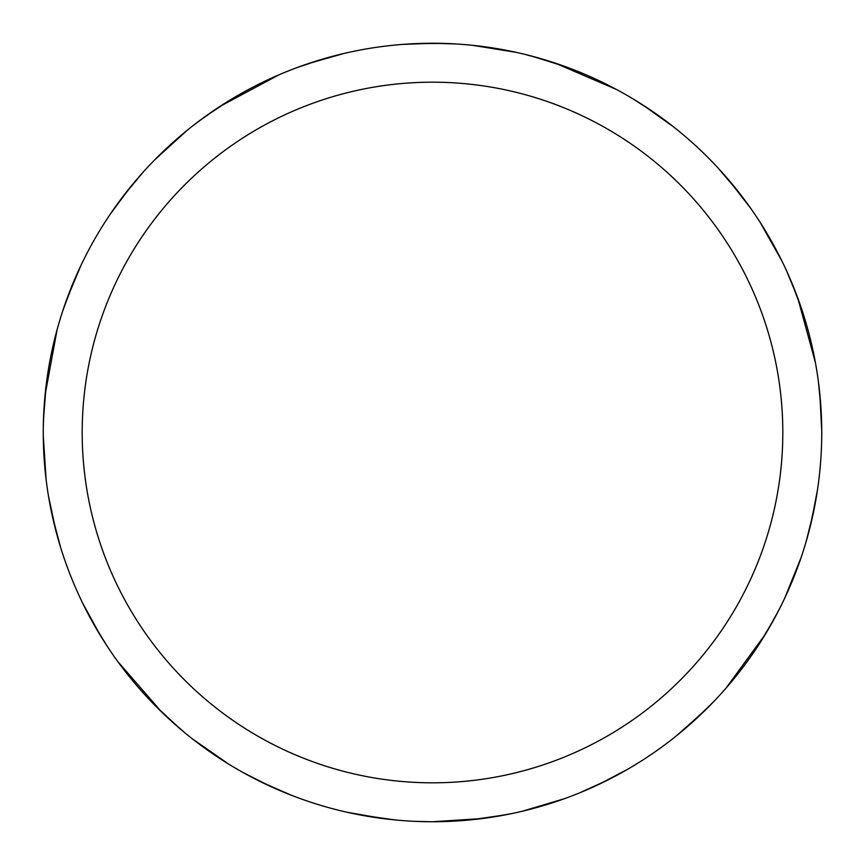 <?xml version="1.0" encoding="UTF-8"?>
<svg xmlns="http://www.w3.org/2000/svg" width="865" height="865" viewBox="0 0 865 865"><rect width="100%" height="100%" fill="white"/><g stroke="black" fill="none" stroke-linecap="round" stroke-linejoin="round"><path stroke-width="1.3" d="M425.115 43.326L432.478 43.25A389.239 389.239 0 0 1 821.739 432.5A389.239 389.239 0 0 1 432.5 821.739A389.239 389.239 0 0 1 43.261 432.5A389.239 389.239 0 0 1 432.5 43.261L455.812 43.953M432.5 82.186A350.314 350.314 0 0 1 782.814 432.5A350.314 350.314 0 0 1 432.5 782.814A350.314 350.314 0 0 1 82.186 432.5A350.314 350.314 0 0 1 432.5 82.186M270.302 786.339L242.914 772.456M100.329 635.407L82.532 602.894M45.034 395.294L57.144 329.457M110.331 214.055L130.085 187.435M154.781 159.776L187.251 130.237M189.543 128.388L190.376 127.728M632.845 98.772L654.437 112.731M786.382 270.41L797.487 297.236M816.041 498.878L809.272 530.256M711.29 704.132L685.74 728.103M505.733 814.787L471.306 819.804M384.038 818.712L347.525 812.354M161.831 712.23L117.91 661.714M60.842 548.183L52.343 516.146M46.115 479.588L43.272 435.787M43.261 432.835L43.261 431.776M528.731 55.338L554.314 62.81M726.47 177.368L743.835 198.874M819.436 390.191L821.501 418.811M774.64 618.107L759.502 643.646M608.009 779.927L580.08 792.675M402.42 44.418L432.543 43.25L454.114 43.856M472.571 45.326L515.908 52.3M518.784 52.938L519.811 53.176M393.943 819.825L359.278 814.798M179.271 728.114L153.883 704.315M55.987 531.229L48.516 496.24M66.746 299.312L81.083 265.123M220.013 106.373L279.038 74.79M524.698 54.333L541.49 58.831M721.875 172.167L736.115 188.927M818.333 381.065L820.885 406.647M778.781 610.258L765.817 633.515M615.826 775.873L590.99 788.015M482.443 818.528L432.511 821.75L415.568 821.372M291.213 795.195L260.873 781.874M228.414 763.946L192.387 738.861M190.073 737.034L189.251 736.375M416.314 43.596L443.961 43.423M640.673 103.605L664.342 119.835M790.934 280.725L801.455 308.481M813.565 511.896L806.115 541.685M704.24 711.192L676.495 735.769M785.647 268.799L792.6 284.736M816.463 496.424L812.235 518.005M713.268 702.088L694.865 720.026M509.442 814.062L483.157 818.431M554.995 63.026L616.486 89.484M717.161 167.021L738.721 192.192M760.184 222.424L781.755 260.657M783.052 263.306L783.506 264.257M513.507 813.219L496.434 816.452M532.386 56.29L565.58 66.713M728.892 180.19L750.809 208.465M819.815 393.802L821.739 430.824M765.449 634.132L725.973 688.205M627.979 769.093L598.645 784.512M564.391 798.719L522.309 811.24M519.443 811.911L518.416 812.138M780.673 606.538L772.553 621.913M621.913 772.553L602.408 782.695M643.733 105.562L673.878 127.133M797.735 297.906L815.392 362.478M817.544 489.536L811.305 522.082M801.055 557.72L784.609 598.418M783.344 601.078L782.879 602.029M43.304 426.759L43.942 409.383M114.299 208.314L127.469 190.7M296.5 67.784L320.872 59.609M396.786 820.096L371.28 816.895M183.986 732.093L162.35 712.728M58.139 539.1L50.635 507.896M63.459 308.729L76.088 276.043M204.767 116.818L229.495 100.383M185.348 733.206L172.167 721.875M58.831 541.49L53.273 520.222M62.561 311.432L71.362 287.277M197.62 122.106L219.407 106.763M284.736 792.61L264.636 783.69M107.195 646.241L93.798 624.303M43.38 422.607L44.969 396.008M118.343 202.669L135.459 180.958M305.15 64.67L332.593 56.301M278.346 789.918L253.358 778.068M102.232 638.5L87.96 613.609M43.499 418.833L46.267 384.147M123.619 195.631L143.255 172.027M308.589 63.502L344.248 53.392M194.322 124.636L208.303 114.299M409.383 43.942L431.365 43.261"/></g></svg>

